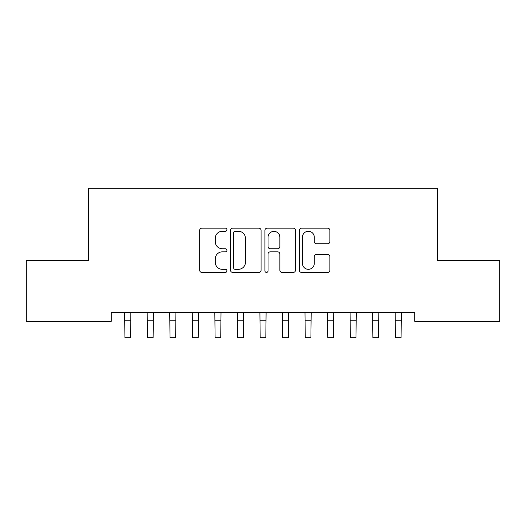 <?xml version="1.0" encoding="UTF-8"?>
<svg xmlns="http://www.w3.org/2000/svg" width="526" height="526" viewBox="0 0 526 526"><rect width="100%" height="100%" fill="white"/><g stroke="black" fill="none" stroke-linecap="round" stroke-linejoin="round"><path stroke-width="0.79" d="M226.93 229.717A1.552 1.552 0 0 0 225.384 228.172L201.872 228.172A2.216 2.216 0 0 0 199.663 230.381L199.663 270.213A2.216 2.216 0 0 0 201.872 272.422L225.384 272.422A1.552 1.552 0 0 0 226.93 270.877A1.552 1.552 0 0 0 225.384 269.325L222.34 269.325A7.081 7.081 0 0 1 215.259 262.244L215.259 258.923A7.081 7.081 0 0 1 222.34 251.849L225.384 251.849A1.552 1.552 0 0 0 226.93 250.297A1.552 1.552 0 0 0 225.384 248.745L222.34 248.745A7.081 7.081 0 0 1 215.259 241.671L215.259 238.35A7.081 7.081 0 0 1 222.34 231.269L225.384 231.269A1.552 1.552 0 0 0 226.93 229.717M327.665 243.768A2.216 2.216 0 0 0 329.881 241.559L329.881 230.381A2.216 2.216 0 0 0 327.665 228.172L301.556 228.172A2.216 2.216 0 0 0 299.347 230.381L299.347 270.213A2.216 2.216 0 0 0 301.556 272.422L327.665 272.422A2.216 2.216 0 0 0 329.881 270.213L329.881 256.714A2.216 2.216 0 0 0 327.665 254.499L316.494 254.499A2.216 2.216 0 0 0 314.278 256.714L314.278 263.408A5.917 5.917 0 0 1 308.361 269.325A5.917 5.917 0 0 1 302.443 263.408L302.443 237.187A5.917 5.917 0 0 1 308.361 231.269A5.917 5.917 0 0 1 314.278 237.187L314.278 241.559A2.216 2.216 0 0 0 316.494 243.768L327.665 243.768M414.712 312.293L111.288 312.293L111.288 321.307L26.3 321.307L26.3 260.442L88.743 260.442L88.743 188.301L437.257 188.301L437.257 260.442L499.7 260.442L499.7 321.307L414.712 321.307L414.712 312.293M261.067 230.381A2.216 2.216 0 0 0 258.851 228.172L232.742 228.172A2.216 2.216 0 0 0 230.526 230.381L230.526 270.213A2.216 2.216 0 0 0 232.742 272.422L258.851 272.422A2.216 2.216 0 0 0 261.067 270.213L261.067 230.381M267.149 228.172L293.258 228.172A2.216 2.216 0 0 1 295.474 230.381L295.474 270.213A2.216 2.216 0 0 1 293.258 272.422L282.087 272.422A2.216 2.216 0 0 1 279.871 270.213L279.871 254.058A2.216 2.216 0 0 0 277.662 251.849L270.246 251.849A2.216 2.216 0 0 0 268.036 254.058L268.036 270.877A1.552 1.552 0 0 1 266.485 272.422A1.552 1.552 0 0 1 264.933 270.877L264.933 230.381A2.216 2.216 0 0 1 267.149 228.172M235.175 231.269A1.552 1.552 0 0 0 233.623 232.814L233.623 267.78A1.552 1.552 0 0 0 235.175 269.325L238.383 269.325A7.081 7.081 0 0 0 245.464 262.244L245.464 238.35A7.081 7.081 0 0 0 238.383 231.269L235.175 231.269M279.871 237.298A5.917 5.917 0 0 0 273.954 231.381A5.917 5.917 0 0 0 268.036 237.298L268.036 246.536A2.216 2.216 0 0 0 270.246 248.745L277.662 248.745A2.216 2.216 0 0 0 279.871 246.536L279.871 237.298M124.642 312.293L124.925 337.699L130.56 337.699L130.849 312.293M147.181 312.293L147.471 337.699L153.105 337.699L153.388 312.293M169.727 312.293L170.01 337.699L175.645 337.699L175.934 312.293M192.266 312.293L192.555 337.699L198.19 337.699L198.473 312.293M214.812 312.293L215.095 337.699L220.729 337.699L221.019 312.293M237.351 312.293L237.64 337.699L243.275 337.699L243.558 312.293M259.897 312.293L260.179 337.699L265.821 337.699L266.103 312.293M282.442 312.293L282.725 337.699L288.36 337.699L288.649 312.293M304.981 312.293L305.271 337.699L310.905 337.699L311.188 312.293M327.527 312.293L327.81 337.699L333.445 337.699L333.734 312.293M350.066 312.293L350.355 337.699L355.99 337.699L356.273 312.293M372.612 312.293L372.895 337.699L378.529 337.699L378.819 312.293M395.151 312.293L395.44 337.699L401.075 337.699L401.358 312.293M124.925 320.788L130.56 320.788M147.471 320.788L153.105 320.788M170.01 320.788L175.645 320.788M192.555 320.788L198.19 320.788M215.095 320.788L220.729 320.788M237.64 320.788L243.275 320.788M260.179 320.788L265.821 320.788M282.725 320.788L288.36 320.788M305.271 320.788L310.905 320.788M327.81 320.788L333.445 320.788M350.355 320.788L355.99 320.788M372.895 320.788L378.529 320.788M395.44 320.788L401.075 320.788"/></g></svg>
